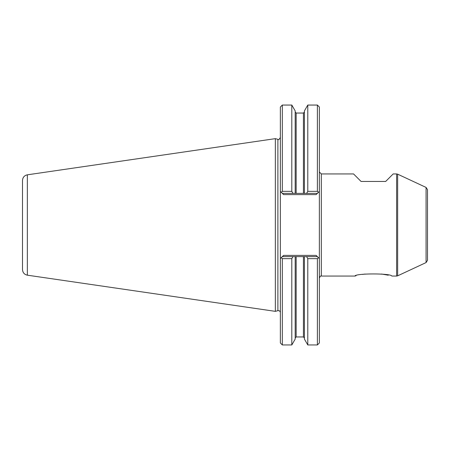 <?xml version="1.0" encoding="UTF-8"?>
<svg xmlns="http://www.w3.org/2000/svg" width="450" height="450" viewBox="0 0 450 450"><rect width="100%" height="100%" fill="white"/><g stroke="black" fill="none" stroke-linecap="round" stroke-linejoin="round"><path stroke-width="0.67" d="M317.391 193.382L318.409 192.364L317.391 191.34L307.789 191.34L306.619 193.382L317.391 193.382L316.164 194.614L317.391 193.382M317.391 344.947L319.359 342.979L319.359 258.587L316.164 255.386L317.391 256.618L304.414 256.618L304.414 339.098L307.789 344.947L317.391 344.947L317.391 258.66L318.409 257.636L319.359 258.587L319.359 191.413L318.409 192.364L319.359 191.413L319.359 107.021L317.391 105.052L317.391 191.34M306.619 193.382L282.33 193.382L283.562 194.614L281.312 192.364L282.33 191.34L282.33 105.052L280.361 107.021L280.361 191.413L281.312 192.364L280.361 191.413L280.361 258.587L283.562 255.386L282.33 256.618L296.168 256.618L296.168 336.954L295.189 337.939M304.414 256.618L296.168 256.618M282.33 344.947L282.33 258.66L281.312 257.636L280.361 258.587L280.361 342.979L282.33 344.947L291.808 344.947L295.189 339.098L295.189 256.618M427.5 240.992L427.5 209.008M356.051 275.76L354.915 276.058L321.328 276.058L321.328 173.942L319.359 171.979M280.361 312.57C280.153 311.13 279.326 310.5 277.886 310.669L275.349 311.349L275.349 138.651L277.886 139.331C278.432 140.079 279.259 139.449 280.361 137.43M317.391 258.66L307.789 258.66L306.619 256.618M307.789 344.947L307.789 258.66M397.654 275.827L396.613 276.058L396.613 173.942L397.654 174.172L397.654 275.827L426.077 262.569L426.077 187.431L397.654 174.172M426.077 187.431L427.5 189.658L427.5 260.342L426.077 262.569M396.613 173.942L393.176 173.942L385.673 181.451L361.069 181.451L353.559 173.942L321.328 173.942M354.915 276.058C355.387 273.223 391.404 273.234 391.821 276.058L396.613 276.058M388.266 275.192L381.493 274.022M365.119 274.039L362.548 274.41M282.33 191.34L291.808 191.34L292.978 193.382M292.978 256.618L291.808 258.66L282.33 258.66M304.414 193.382L304.414 110.903L307.789 105.052L317.391 105.052M307.789 191.34L307.789 105.052M275.349 311.349L27.343 275.181C24.345 274.511 22.731 272.644 22.5 269.584L22.5 180.416C22.731 177.356 24.345 175.489 27.343 174.819L275.349 138.651M291.808 344.947L291.808 258.66M291.808 191.34L291.808 105.052L295.189 110.903L295.189 193.382M316.164 255.386L283.562 255.386M316.164 194.614L283.562 194.614M296.168 336.954L303.429 336.954L303.429 256.618M295.189 112.061L296.168 113.046L296.168 193.382M277.886 310.669L277.886 139.331M303.429 193.382L303.429 113.046L304.414 112.061M27.343 275.181L27.343 174.819M303.429 336.954L304.414 337.939M321.328 276.058C320.889 275.558 320.231 276.216 319.359 278.021M296.168 113.046L303.429 113.046M282.33 105.052L291.808 105.052"/></g></svg>
